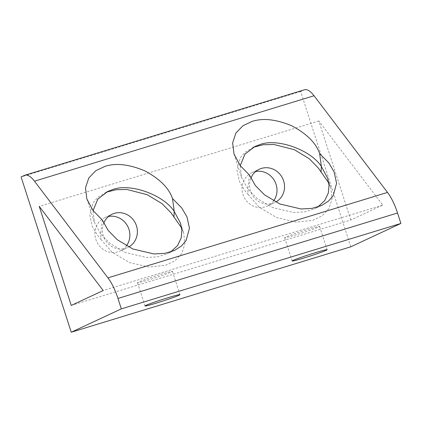 <?xml version="1.0" encoding="UTF-8"?>
<svg xmlns="http://www.w3.org/2000/svg" width="422" height="422" viewBox="0 0 422 422"><rect width="100%" height="100%" fill="white"/><g stroke="black" fill="none" stroke-linecap="round" stroke-linejoin="round"><path stroke-width="0.32" stroke-dasharray="2.11 1.58" d="M350.814 246.791L300.664 91.527L304.03 89.96A32.663 10.956 73 0 1 304.51 89.775M106.239 192.226L97.878 197.259L93.167 202.76L89.812 215.078L92.286 226.419L97.535 235.376L100.932 239.39L100.647 233.925L94.364 222.199L93.083 210.583M253.379 147.257L245.013 152.295L240.308 157.796L236.948 170.113L239.427 181.455L244.67 190.412L248.073 194.421L247.783 188.961L241.505 177.235L240.223 165.614M160.618 274.4A18.373 0.818 -17.9 0 1 172.466 271.378A18.373 0.818 -17.9 0 1 149.346 279.654A18.373 0.818 -17.9 0 1 137.498 282.671A18.373 0.818 -17.9 0 1 160.618 274.4M307.754 229.431A18.373 0.818 -17.9 0 1 319.607 226.414A18.373 0.818 -17.9 0 1 296.487 234.685A18.373 0.818 -17.9 0 1 284.639 237.707A18.373 0.818 -17.9 0 1 307.754 229.431M250.842 178.253A18.373 17.291 65 0 0 250.483 190.95A18.373 17.291 65 0 0 274.801 202.544A18.373 17.291 65 0 0 275.761 202.059M255.743 171.474A18.373 17.291 65 0 0 251.76 172.74A18.373 17.291 65 0 0 242.972 194.452A18.373 17.291 65 0 0 267.29 206.047A18.373 17.291 65 0 0 273.572 200.898M103.701 223.222A18.373 17.291 65 0 0 103.348 235.919A18.373 17.291 65 0 0 127.666 247.508A18.373 17.291 65 0 0 128.62 247.023M108.607 216.444A18.373 17.291 65 0 0 104.624 217.71A18.373 17.291 65 0 0 95.836 239.422A18.373 17.291 65 0 0 120.149 251.011A18.373 17.291 65 0 0 126.431 245.862M350.803 219.999L318.816 120.961L382.754 205.103L350.803 219.999L71.239 305.433M318.816 120.961L39.251 206.4M382.754 205.103L103.19 290.542M248.073 194.421L259.235 207.265L276.69 217.615L296.27 222.104L312.744 220.342L322.012 215.895L328.986 208.494L332.109 198.693L330.748 187.848L328.775 183.021M100.932 239.39L112.099 252.229L129.549 262.584L149.13 267.073L165.603 265.306L174.872 260.865L181.845 253.464L184.973 243.663L183.607 232.817L181.639 227.985M300.664 91.527L21.1 176.966M249.476 175.046L247.783 188.961L257.009 198.345L272.443 207.503L293.501 212.477L304.468 211.907L314.237 208.937L317.803 206.986M102.335 220.015L100.647 233.925L109.868 243.309L125.308 252.472L146.36 257.446L157.327 256.871L167.096 253.902L170.662 251.95M24.465 175.399L304.03 89.96M179.988 294.667L172.466 271.378M327.129 249.703L319.607 226.414M251.76 172.74L259.277 169.238M104.624 217.71L112.136 214.207M233.983 153.946L241.505 177.235M327.636 178.2L330.748 187.848M86.842 198.91L94.364 222.199M180.495 223.169L183.612 232.817M120.149 251.011L127.666 247.508M267.29 206.047L274.801 202.544M292.161 260.996L284.639 237.707M145.02 305.961L137.498 282.671M254.904 146.497L251.792 147.948M321.749 205.435L314.237 208.937M107.763 191.467L104.651 192.917M174.608 250.399L167.096 253.902"/><path stroke-width="0.63" d="M387.507 192.421A32.663 10.956 73 0 1 397.535 213.01L400.9 223.438L350.814 246.791L71.249 332.225L21.1 176.966L24.465 175.399A32.663 10.956 -107 0 1 24.945 175.209A32.663 10.956 -107 0 1 34.483 181.191L107.942 277.861L387.507 192.421L314.047 95.752L34.483 181.191M397.535 213.01L117.97 298.449A32.663 10.956 -107 0 0 107.942 277.861M24.945 175.209L304.51 89.775A32.663 10.956 73 0 1 314.047 95.752M170.662 251.95L177.546 245.588L181.159 238.061L181.887 230.349L180.495 223.169L174.217 211.443L172.519 198.567C168.937 188.059 159.674 178.812 144.741 170.82C129.058 164.263 115.765 162.797 104.851 166.416L95.762 170.736L88.768 178.01L85.502 187.832L86.842 198.91L93.072 210.573L102.335 220.015L108.159 230.423L117.385 239.807L132.819 248.969L153.877 253.944L164.844 253.369L174.608 250.399L181.386 246.058L186.091 240.556L189.452 228.239L186.978 216.897L181.729 207.94L172.519 198.567M317.803 206.986L324.687 200.624L328.3 193.091L329.028 185.385L327.636 178.2L321.353 166.474L319.654 153.597C316.073 143.09 306.815 133.843 291.882 125.856C276.199 119.299 262.901 117.833 251.987 121.452L242.903 125.767L235.903 133.041L232.643 142.868L233.983 153.946L240.213 165.603L249.476 175.046L255.299 185.458L264.52 194.843L279.96 204L301.013 208.974L311.979 208.399L321.749 205.435L328.527 201.088L333.232 195.586L336.592 183.269L334.113 171.928L328.87 162.971L319.654 153.597M168.141 297.689A18.373 0.818 -17.9 0 1 179.988 294.667A18.373 0.818 -17.9 0 1 156.868 302.943A18.373 0.818 -17.9 0 1 145.02 305.961A18.373 0.818 -17.9 0 1 168.141 297.689M315.276 252.72A18.373 0.818 -17.9 0 1 327.129 249.703A18.373 0.818 -17.9 0 1 304.009 257.974A18.373 0.818 -17.9 0 1 292.161 260.996A18.373 0.818 -17.9 0 1 315.276 252.72M275.761 202.059A18.373 17.291 65 0 0 283.595 180.832A18.373 17.291 65 0 0 259.277 169.238A18.373 17.291 65 0 0 250.842 178.253M273.572 200.898A18.373 17.291 65 0 0 276.078 184.335A18.373 17.291 65 0 0 255.743 171.474M128.62 247.023A18.373 17.291 65 0 0 136.454 225.796A18.373 17.291 65 0 0 112.136 214.207A18.373 17.291 65 0 0 103.701 223.222M126.431 245.862A18.373 17.291 65 0 0 128.942 229.304A18.373 17.291 65 0 0 108.607 216.444M71.239 305.433L39.251 206.4L103.19 290.542L71.239 305.433M328.775 183.021L318.241 167.924L309.284 158.756L294.403 149.736L274.005 144.503L263.207 144.735L253.379 147.257M181.639 227.985L171.105 212.894L162.143 203.726L147.262 194.7L126.864 189.473L116.066 189.7L106.239 192.226M400.9 223.438L121.336 308.872L71.249 332.225M117.97 298.449L121.336 308.872M240.223 165.614L244.955 154.151L254.904 146.497L259.509 144.741C276.589 137.704 310.603 149.657 321.353 166.474L321.073 172.113M93.083 210.583L97.814 199.115L107.763 191.467L112.373 189.705C129.448 182.673 163.462 194.626 174.217 211.443L173.933 217.077"/></g></svg>
